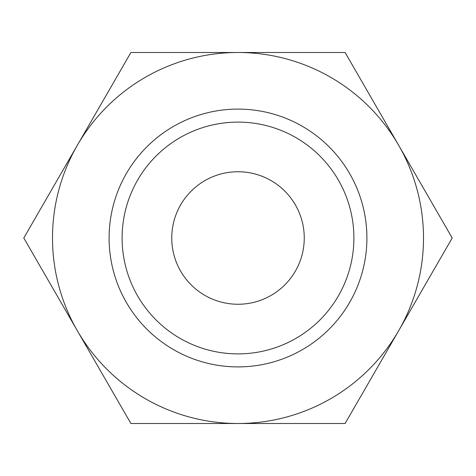 <?xml version="1.0" encoding="UTF-8"?>
<svg xmlns="http://www.w3.org/2000/svg" width="476" height="476" viewBox="0 0 476 476"><rect width="100%" height="100%" fill="white"/><g stroke="black" fill="none" stroke-linecap="round" stroke-linejoin="round"><path stroke-width="0.71" d="M452.2 238L345.1 52.497L238 52.497A185.503 185.503 0 0 0 77.35 330.749A185.503 185.503 0 0 0 238 423.503L345.1 423.503L398.65 330.749A185.503 185.503 0 0 0 238 52.497L130.9 52.497L23.8 238L130.9 423.503L238 423.503A185.503 185.503 0 0 0 398.65 330.749L452.2 238M353.888 238A115.888 115.888 0 0 1 238 353.888A115.888 115.888 0 0 1 122.112 238A115.888 115.888 0 0 1 238 122.112A115.888 115.888 0 0 1 353.888 238M366.901 238A128.901 128.901 0 0 1 238 366.901A128.901 128.901 0 0 1 109.099 238A128.901 128.901 0 0 1 238 109.099A128.901 128.901 0 0 1 366.901 238M171.747 238A66.253 66.253 0 0 1 238 171.747A66.253 66.253 0 0 1 304.253 238A66.253 66.253 0 0 1 238 304.253A66.253 66.253 0 0 1 171.747 238"/></g></svg>
